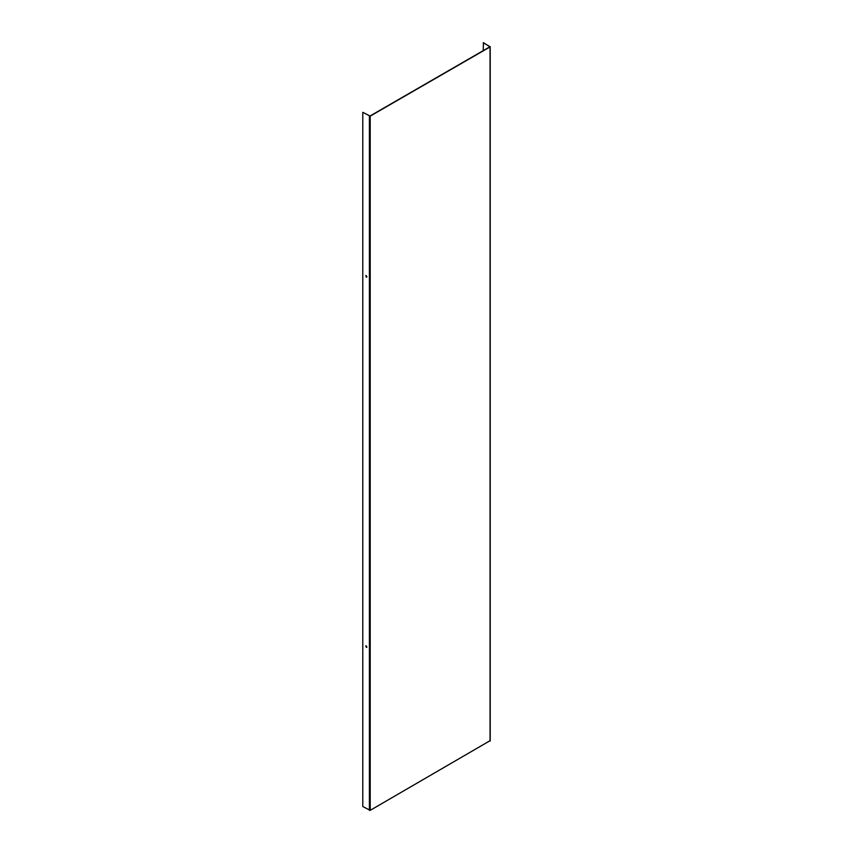 <?xml version="1.0" encoding="UTF-8"?>
<svg xmlns="http://www.w3.org/2000/svg" width="853" height="853" viewBox="0 0 853 853"><rect width="100%" height="100%" fill="white"/><g stroke="black" fill="none" stroke-linecap="round" stroke-linejoin="round"><path stroke-width="1.28" d="M366.3 647.384L366.886 646.787L365.873 645.721L366.3 647.384M366.801 647.342L365.99 645.678M366.3 277.129L366.886 276.532L365.873 275.466L366.3 277.129M366.801 277.086L365.99 275.423M490.048 740.692L370.202 810.35L362.792 806.533L362.792 112.308L369.999 116.008L489.846 46.819M483.235 50.636L483.427 42.65L490.048 46.936L370.202 116.125L362.792 112.308M483.235 42.767L489.846 46.584M490.048 741.161L490.048 46.936M370.202 810.35L370.202 116.125M369.402 810.35L369.402 116.125M490.208 740.926L490.208 46.702"/></g></svg>
